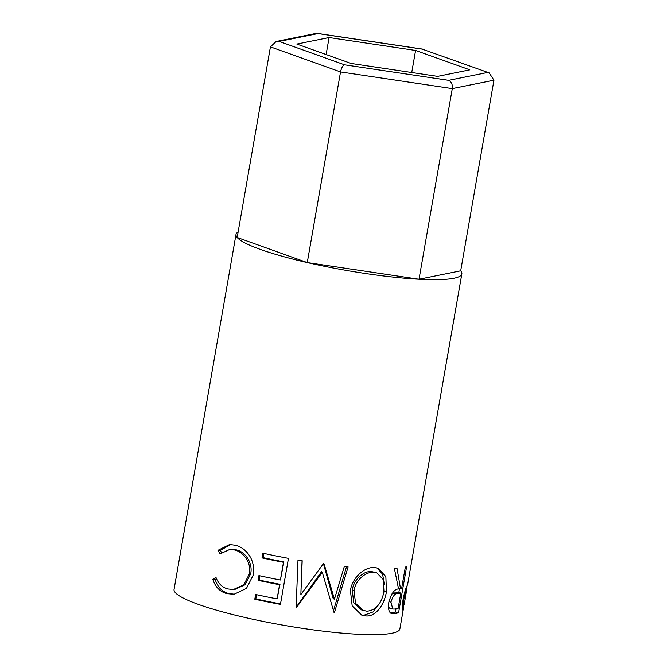 <?xml version="1.0" encoding="UTF-8"?>
<svg xmlns="http://www.w3.org/2000/svg" width="668" height="668" viewBox="0 0 668 668"><rect width="100%" height="100%" fill="white"/><g stroke="black" fill="none" stroke-linecap="round" stroke-linejoin="round"><path stroke-width="1" d="M460.686 270.832L493.953 80.193L452.294 88.61L419.02 279.249L460.686 270.832A114.629 16.466 -170.1 0 1 461.847 273.872A114.629 16.466 -170.1 0 1 384.693 276.126A114.629 16.466 -170.1 0 1 260.345 249.406A114.629 16.466 -170.1 0 1 235.996 234.46A114.629 16.466 -170.1 0 1 238.125 231.988M493.953 80.193L489.16 72.895L422.176 49.106L318.001 33.575L279.174 41.424L276.143 41.499L270.431 46.869L340.53 71.944C341.406 67.944 342.734 65.564 344.513 64.804L448.679 80.335C451.476 81.78 452.679 84.535 452.294 88.61L340.53 71.944L307.263 262.582L419.02 279.249M270.431 46.869L237.165 237.507L307.263 262.582M351.101 63.468L437.598 76.369L469.838 69.848L415.588 50.442L329.09 37.542L296.842 44.063L351.101 63.468M422.176 49.106L489.16 72.895M318.001 33.575L316.073 33.433L276.143 41.499M326.126 54.534L329.09 37.542M411.738 72.511L415.588 50.442M403.697 605.4L403.255 607.938A114.629 16.466 -170.1 0 1 403.338 609.132A114.629 16.466 -170.1 0 1 403.305 609.291L402.562 610.018C401.994 608.94 402.169 605.408 403.105 599.413C404.307 593.242 405.501 588.984 406.678 586.638L407.664 584.358L461.847 273.872M407.129 585.736L406.645 588.475M400.499 588.583A114.629 16.466 -170.1 0 0 401.643 588.308L405.342 567.074A114.629 16.466 -170.1 0 0 406.62 566.698L398.587 612.715A114.629 16.466 -170.1 0 1 395.548 613.5L391.348 613.558C388.809 612.205 387.966 608.456 388.818 602.311C391.298 593.401 394.546 588.951 398.571 588.967L394.387 568.618A114.629 16.466 -170.1 0 0 397.017 568.41L400.499 588.583L398.445 588.124M391.765 613.683L391.348 613.558M366.181 615.954L361.722 615.128L352.178 605.868L350.416 590.52C352.195 577.544 364.77 566.706 374.347 567.566L378.105 568.192L385.862 576.643L386.446 591.631C384.451 604.507 375.909 616.731 366.181 615.954L360.737 614.735M324.139 564.076A114.629 16.466 -170.1 0 1 323.22 563.951L300.851 594.587L302.186 560.753A114.629 16.466 -170.1 0 1 297.986 560.043L296.133 607.095A114.629 16.466 -170.1 0 0 296.742 607.195L322.277 572.276L333.95 612.289A114.629 16.466 -170.1 0 0 334.493 612.347L348.111 566.907A114.629 16.466 -170.1 0 1 344.304 566.522L334.417 599.263L324.139 564.076M280.435 604.373A114.629 16.466 -170.1 0 1 254.8 599.204L255.619 594.487A114.629 16.466 -170.1 0 0 277.103 598.879L279.575 584.717A114.629 16.466 -170.1 0 1 258.09 580.325L258.917 575.607A114.629 16.466 -170.1 0 0 280.401 579.999L283.491 562.297A114.629 16.466 -170.1 0 1 262.006 557.905L262.833 553.188A114.629 16.466 -170.1 0 0 288.459 558.356L280.435 604.373M212.867 579.432L215.998 577.486C218.302 583.623 222.277 587.456 227.922 588.967L233.391 589.493L243.753 584.884L249.356 573.996C251.761 563.149 243.519 551.801 234.476 549.964L229.909 549.38L220.114 553.889L217.943 550.332L229.683 544.504L235.278 545.238C241.724 546.8 246.826 550.9 250.592 557.529C253.431 563.124 254.291 569.019 253.164 575.206L246.484 588.341L233.975 594.311L226.878 593.627C220.006 591.773 215.338 587.038 212.867 579.432L215.188 579.473L216.457 578.655M403.338 609.132L399.898 628.855A114.629 16.466 -170.1 0 1 322.736 631.11A114.629 16.466 -170.1 0 1 198.388 604.39A114.629 16.466 -170.1 0 1 174.047 589.443L235.996 234.46M233.391 589.493L234.936 589.376L245.123 584.742L250.684 573.77C253.063 562.924 245.123 551.643 236.338 549.881L229.909 549.38M249.356 573.996L250.684 573.77M234.476 549.964L236.338 549.881M221.576 552.595L220.265 550.374L230.777 544.512M217.943 550.332L220.265 550.374M234.719 594.236L228.748 593.543C222.068 591.739 217.551 587.055 215.188 579.473M226.878 593.627L228.748 593.543M254.8 599.204L255.844 598.92L256.579 594.695M277.103 598.879L279.992 584.3A111.264 15.982 -170.1 0 1 259.142 580.041L259.877 575.816M279.575 584.717L279.992 584.3M258.09 580.325L259.142 580.041M280.401 579.999L283.9 561.88A111.264 15.982 -170.1 0 1 263.05 557.621L263.793 553.396M283.491 562.297L283.9 561.88M262.006 557.905L263.05 557.621M280.518 603.889A111.264 15.982 -170.1 0 1 255.844 598.92M323.387 563.466L333.19 598.595L334.417 599.263M302.07 560.243L300.851 594.587M322.277 572.276L321.533 571.674L296.55 606.669L296.742 607.195M333.198 611.671L334.493 612.347M346.492 566.748L333.491 610.677M376.827 567.858L382.597 574.171L384.392 584.7M386.446 591.631L383.741 590.879M380.092 602.519L373.045 611.955L363.943 615.211M376.769 572.81L371.416 571.549C363.801 570.873 353.748 579.281 352.245 590.103L353.739 602.678L361.455 609.884L366.857 611.228C375.708 610.352 381.411 603.855 383.958 591.723L383.298 579.607L376.769 572.81L373.646 572.292C365.805 571.616 355.485 579.999 353.998 590.821L355.576 603.354L363.501 610.594M371.416 571.549L373.646 572.292M352.245 590.103L353.998 590.821M395.965 608.857L395.406 612.03A111.264 15.982 -170.1 0 1 392.458 612.79L390.538 613.049M399.539 588.366L398.804 592.583M398.587 612.715L395.406 612.03M400.817 593.025L397.777 593.618C395.064 593.217 392.784 596.056 390.939 602.152L392.792 609.032L395.005 609.032A114.629 16.466 -170.1 0 0 398.136 608.364L400.817 593.025L397.669 592.332L391.782 594.036M388.442 607.087L389.836 608.314L392.792 609.032M390.939 602.152L388.951 601.643M403.255 607.938L402.245 607.771M405.593 589.385L406.662 589.577L406.87 588.516L406.662 589.577C406.202 589.66 405.276 592.775 403.889 598.92L403.213 598.787M406.87 588.516L405.969 588.358M406.845 589.026L404.157 604.415A114.629 16.466 -170.1 0 1 403.948 605.066C403.205 606.736 403.18 604.682 403.889 598.92M402.336 605.191L403.948 605.066M279.174 41.424L344.513 64.804M448.679 80.335L487.515 72.486M395.548 613.5L392.458 612.79M397.777 593.618L394.721 592.9M403.305 609.291L402.32 609.124M317.3 33.4L422.577 49.098"/></g></svg>
